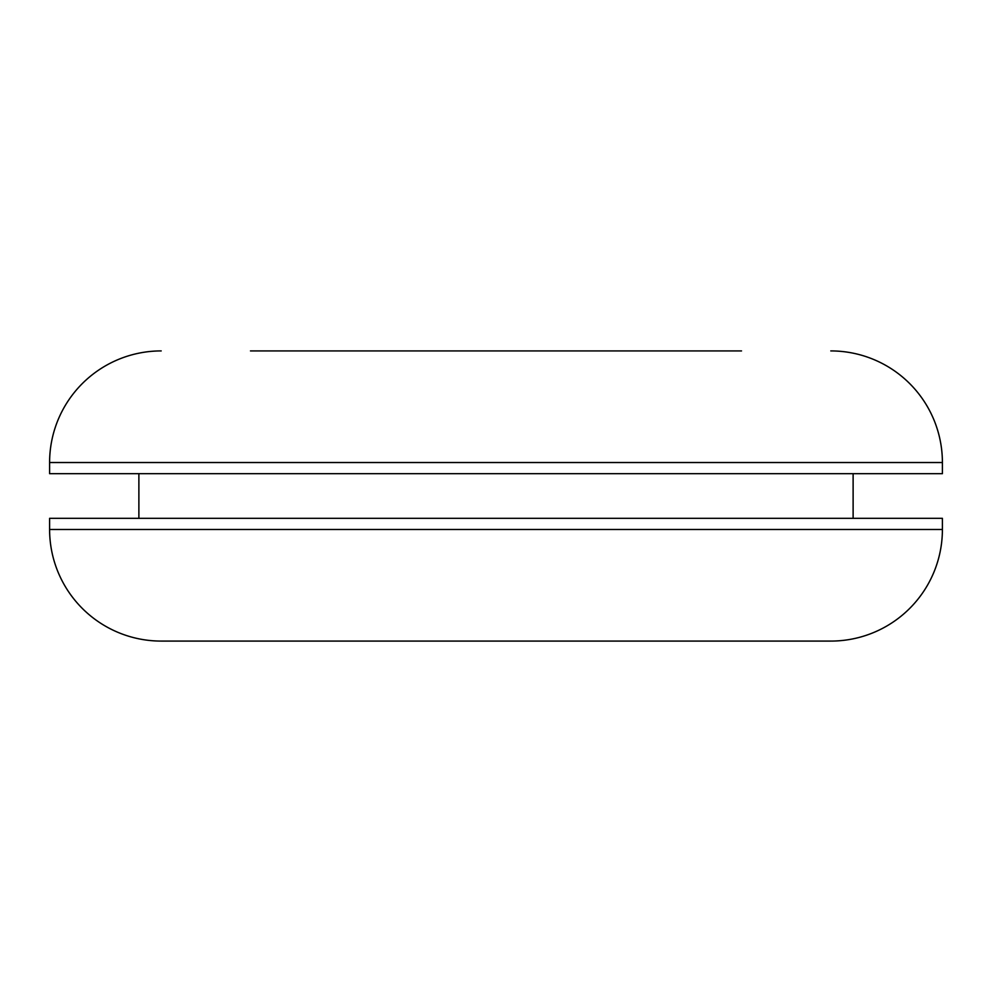 <?xml version="1.0" encoding="UTF-8"?>
<svg xmlns="http://www.w3.org/2000/svg" width="992" height="992" viewBox="0 0 992 992"><rect width="100%" height="100%" fill="white"/><g stroke="black" fill="none" stroke-linecap="round" stroke-linejoin="round"><path stroke-width="1.49" d="M741.52 350.92L250.48 350.92M161.2 350.92A111.6 111.6 0 0 0 49.6 462.52L49.6 473.68L942.4 473.68L942.4 462.52L49.6 462.52M830.8 350.92A111.6 111.6 0 0 1 942.4 462.52M830.8 641.08L161.2 641.08A111.6 111.6 0 0 1 49.6 529.48L49.6 518.32L942.4 518.32L942.4 529.48A111.6 111.6 0 0 1 830.8 641.08M138.88 473.68L138.88 518.32M853.12 473.68L853.12 518.32M942.4 529.48L49.6 529.48"/></g></svg>
